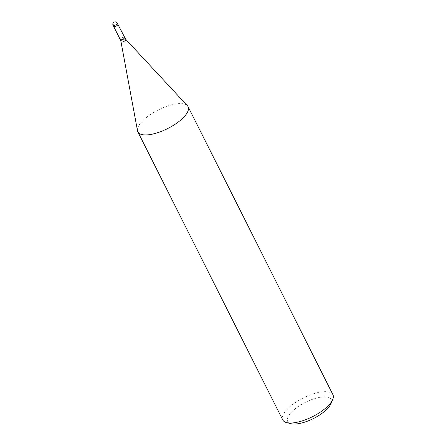 <?xml version="1.0" encoding="UTF-8"?>
<svg xmlns="http://www.w3.org/2000/svg" width="446" height="446" viewBox="0 0 446 446"><rect width="100%" height="100%" fill="white"/><g stroke="black" fill="none" stroke-linecap="round" stroke-linejoin="round"><path stroke-width="0.33" stroke-dasharray="2.23 1.67" d="M117.655 24.959A2.341 0.87 -26.7 0 0 117.828 24.301A2.341 0.87 -26.7 0 0 114.527 25.076A2.341 0.87 -26.7 0 0 113.646 26.403A2.341 0.87 -26.7 0 0 116.947 25.634M187.404 105.719A28.081 10.425 -26.7 0 0 148.446 115.904A28.081 10.431 -26.7 0 0 137.507 130.745M332.939 394.727A28.081 10.431 -26.7 0 0 293.334 403.992A28.081 10.431 -26.7 0 0 282.77 419.959M187.359 105.669A28.081 10.431 -26.7 0 0 148.446 115.904A28.081 10.425 -26.7 0 0 137.519 130.806M330.965 403.658A24.335 9.037 -26.7 0 0 321.834 397.018A24.335 9.037 -26.7 0 0 296.835 407.544A24.335 9.037 -26.7 0 0 291.115 423.7M117.828 24.301L117.833 24.318A2.341 0.87 -26.7 0 0 116.01 24.29A2.341 0.87 -26.7 0 0 113.814 25.751A2.341 0.87 -26.7 0 0 113.646 26.403L113.652 26.42M124.462 37.503A2.341 0.87 -26.7 0 0 121.161 38.272A2.341 0.87 -26.7 0 0 120.281 39.605M125.7 39.281A2.659 0.987 -26.7 0 0 122.009 40.246A2.659 0.987 -26.7 0 0 120.977 41.656M117.242 23.136A2.341 0.87 -26.7 0 0 113.942 23.911A2.341 0.87 -26.7 0 0 113.228 24.586A2.341 0.87 -26.7 0 0 113.061 25.244"/><path stroke-width="0.67" d="M116.947 25.634A2.341 0.87 -26.7 0 0 117.655 24.959A2.341 0.87 -26.7 0 0 117.828 24.301L125.7 39.281L187.404 105.719A28.081 10.425 -26.7 0 1 177.486 122.611A28.081 10.431 -26.7 0 0 188.05 106.644A28.081 10.431 -26.7 0 0 187.359 105.669M137.507 130.745A28.081 10.431 -26.7 0 0 137.875 131.877L282.77 419.959A28.081 10.431 -26.7 0 0 286.739 422.635A28.081 10.431 -26.7 0 0 322.374 410.694A28.081 10.431 -26.7 0 0 332.722 399.505A28.081 10.431 -26.7 0 0 332.939 394.727L188.05 106.644M286.739 422.635L291.115 423.7A24.335 9.037 -26.7 0 0 322.001 413.353A24.335 9.037 -26.7 0 0 330.965 403.658L332.722 399.505M137.875 131.877A28.081 10.431 -26.7 0 0 177.486 122.611A28.081 10.425 -26.7 0 1 151.997 134.213A28.081 10.425 -26.7 0 1 137.519 130.806L120.977 41.656A2.659 0.987 -26.7 0 0 122.343 41.98A2.659 0.987 -26.7 0 0 124.757 40.881A2.659 0.987 -26.7 0 0 125.7 39.281M113.061 25.244A2.341 0.87 -26.7 0 0 116.361 24.469A2.341 0.87 -26.7 0 0 117.069 23.794A2.341 0.87 -26.7 0 0 117.242 23.136A2.341 2.341 0 0 0 113.769 22.3A2.341 2.341 0 0 0 113.061 25.244L113.646 26.403A2.341 0.87 -26.7 0 0 115.464 26.414A2.341 0.87 -26.7 0 0 117.655 24.959M120.977 41.656L120.281 39.605A2.341 0.87 -26.7 0 0 123.581 38.83A2.341 0.87 -26.7 0 0 124.462 37.503M113.652 26.42L120.281 39.605M117.242 23.136L117.828 24.301"/></g></svg>
